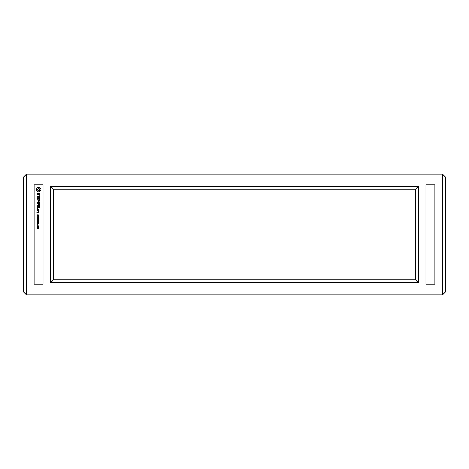 <?xml version="1.0" encoding="UTF-8"?>
<svg xmlns="http://www.w3.org/2000/svg" width="469" height="469" viewBox="0 0 469 469"><rect width="100%" height="100%" fill="white"/><g stroke="black" fill="none" stroke-linecap="round" stroke-linejoin="round"><path stroke-width="0.7" d="M26.346 294.802L442.654 294.802L445.55 291.906L445.55 177.094L442.654 174.198L26.346 174.198L23.45 177.094L23.45 291.906L26.346 294.802L26.346 291.906L442.654 291.906L442.654 294.802M445.55 291.906L442.654 291.906L442.654 177.094L26.346 177.094L26.346 291.906L23.45 291.906M34.061 284.185L34.061 184.815L42.99 184.815L42.99 284.185L34.061 284.185M50.705 186.381L50.705 282.619L418.295 282.619L418.295 186.381L50.705 186.381L53.601 189.277L53.601 279.723L415.399 279.723L415.399 189.277L53.601 189.277M426.01 284.185L426.01 184.815L434.939 184.815L434.939 284.185L426.01 284.185M26.346 174.198L26.346 177.094L23.45 177.094M442.654 174.198L442.654 177.094L445.55 177.094M50.705 282.619L53.601 279.723M418.295 186.381L415.399 189.277M418.295 282.619L415.399 279.723M38.288 228.127L38.669 228.649L37.192 228.649L38.288 228.462L38.288 228.127M38.288 226.99L38.669 227.512L37.192 227.512L38.288 227.324L38.288 226.99M38.71 226.205L37.954 226.697L37.145 226.205L37.919 225.718L38.71 226.205M38.71 225.061L37.954 225.554L37.145 225.061L37.919 224.581L38.71 225.061M37.825 223.924L37.655 224.422L37.825 223.924M38.669 222.3L37.42 222.998L38.669 223.695L37.192 223.695L38.435 223.508L37.192 222.898L38.44 222.482L37.192 222.3L38.669 222.3M38.669 220.975L38.669 222.03L38.499 221.163L38.036 221.163L38.036 221.966L37.866 221.163L37.356 221.163L37.192 222.048L37.192 220.975L38.669 220.975M38.669 219.598L38.511 220.588L37.362 220.629L37.192 219.598L38.669 219.598M37.825 218.859L37.655 219.357L37.825 218.859M38.669 217.452L37.444 218.419L38.669 218.607L37.192 218.607L38.429 217.639L37.192 217.452L38.669 217.452M38.669 216.121L38.247 217.206L37.825 216.315L37.192 216.315L38.669 216.121M37.655 214.878L37.35 215.482L37.766 215.588L38.259 214.743L38.599 215.652L38.247 215.81L38.294 214.931L37.907 215.711L37.256 215.676L37.286 214.843L37.655 214.878M38.546 210.687L38.364 211.841L37.954 210.98L37.221 210.833L38.546 210.687M38.546 210.423L37.362 210.423L37.221 209.414L38.546 209.268L38.546 210.423M38.546 211.982L38.546 213.137L36.817 212.996L36.957 211.982L37.362 212.129L37.104 212.844L37.678 212.844L37.819 211.982L38.546 211.982M37.297 208.752L37.637 208.406L37.297 208.752M39.865 206.296L39.718 207.914L39.572 206.448L38.693 206.448L38.546 207.62L38.394 206.448L37.508 206.448L37.221 207.761L37.362 206.155L39.865 206.296M39.713 205.223L39.713 205.522L37.221 205.369L39.713 205.223M39.865 203.147L39.718 204.765L39.572 203.3L38.687 203.3L38.546 204.472L38.394 203.3L37.221 203.153L39.865 203.147M38.241 201.201L39.865 202.25L37.221 202.25L39.185 202.104L37.807 201.201L39.179 200.304L37.373 200.011L39.718 200.011L38.241 201.201M39.718 197.719L39.718 199.483L39.572 198.012L38.693 198.012L38.546 199.19L38.394 198.012L37.508 198.012L37.221 199.325L37.362 197.719L39.718 197.719M39.572 196.159L39.865 195.421L39.718 197.326L39.572 196.452L37.221 196.306L39.572 196.159M38.728 193.07L39.502 193.07L39.865 193.691L39.548 194.899L39.566 193.767L38.939 193.363L38.347 195.028L37.573 195.028L37.221 194.418L37.526 193.199L37.508 194.33L38.141 194.735L38.728 193.07M40.299 188.503L40.897 189.107L40.78 190.402L39.396 191.786L37.69 191.786L36.306 190.402L36.306 188.696L37.69 187.313L39.396 187.313L40.299 188.503M37.315 226.199L37.942 226.504L38.54 226.216L37.907 225.911L37.315 226.199M37.315 225.061L37.942 225.366L38.54 225.073L37.315 225.061M37.356 220.219L37.837 220.383L37.866 219.791L37.356 219.791L37.356 220.219M38.036 220.149L38.47 220.336L38.499 219.791L38.036 220.149M38.247 217.006L38.499 216.315L37.989 216.315L38.247 217.006M38.399 210.13L38.399 209.561L37.508 209.561L37.508 210.13L38.399 210.13M38.399 212.844L38.399 212.275L37.971 212.275L37.971 212.844L38.399 212.844M39.63 190.009L39.63 189.089L39.003 188.462L38.083 188.462L37.456 189.089L37.456 190.009L38.083 190.637L39.003 190.637L39.63 190.009"/></g></svg>
